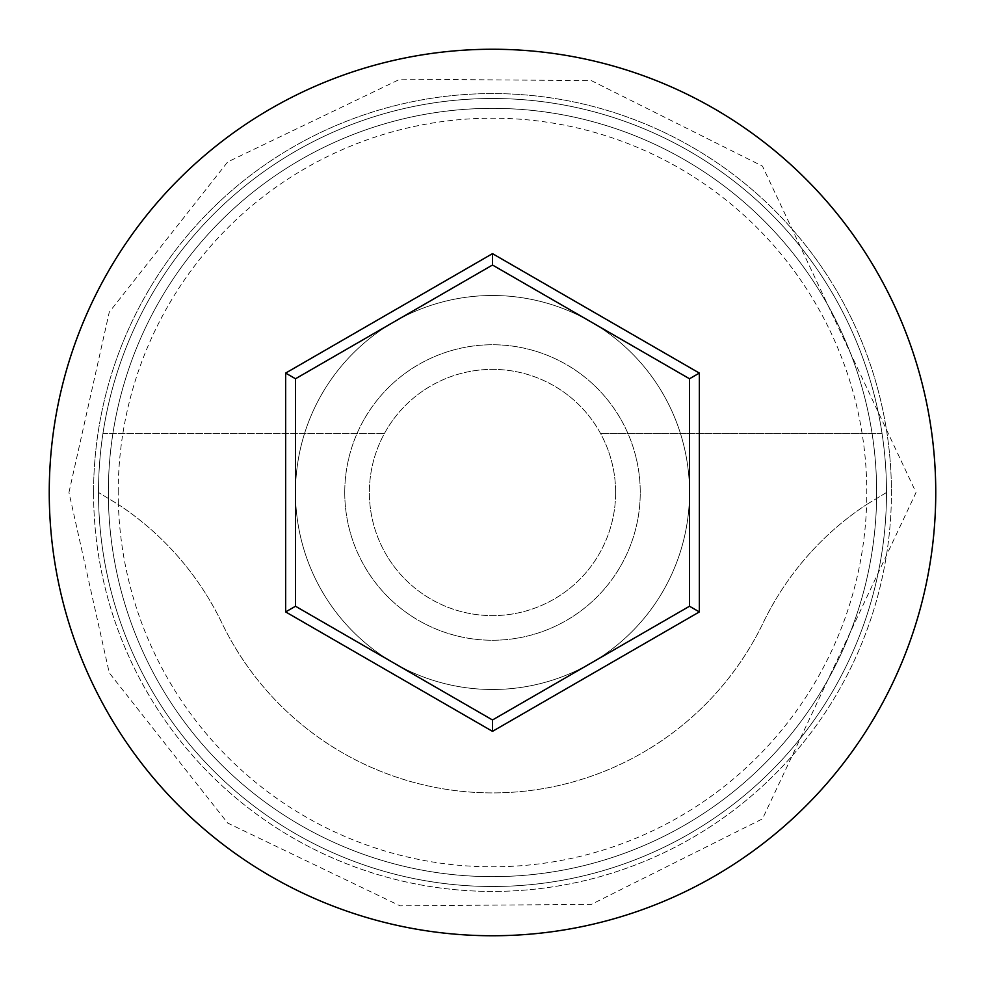 <?xml version="1.0" encoding="UTF-8"?>
<svg xmlns="http://www.w3.org/2000/svg" width="985" height="985" viewBox="0 0 985 985"><rect width="100%" height="100%" fill="white"/><g stroke="black" fill="none" stroke-linecap="round" stroke-linejoin="round"><path stroke-width="0.74" stroke-dasharray="4.92 3.69" d="M118.2 492.5A374.3 374.3 0 0 1 492.5 118.2A374.3 374.3 0 0 1 866.603 504.529L886.5 492.5A394 394 0 0 0 492.5 98.5A394 394 0 0 0 98.5 492.5A394 394 0 0 0 492.5 886.5A394 394 0 0 0 886.5 492.5A394 394 0 0 0 492.5 98.5A394 394 0 0 0 98.5 492.5A394 394 0 0 0 492.5 886.5A394 394 0 0 0 886.5 492.5A394 394 0 0 0 492.5 98.5A394 394 0 0 0 98.5 492.5A394 394 0 0 0 492.5 886.5A394 394 0 0 0 886.5 492.5A394 394 0 0 0 492.5 98.5A394 394 0 0 0 98.5 492.5A394 394 0 0 0 492.5 886.5A394 394 0 0 0 886.5 492.5A394 394 0 0 0 492.5 98.5A394 394 0 0 0 98.5 492.5A394 394 0 0 0 492.5 886.5A394 394 0 0 0 886.5 492.5A394 394 0 0 0 492.5 98.5A394 394 0 0 0 98.5 492.5A394 394 0 0 0 492.5 886.5A394 394 0 0 0 886.5 492.5L866.603 504.529A374.3 374.3 0 0 1 492.5 866.8A374.3 374.3 0 0 1 118.397 504.529A295.5 295.5 0 0 1 221.859 622.902A300.425 300.425 0 0 0 763.141 622.902A295.5 295.5 0 0 1 866.603 504.529A295.5 295.5 0 0 0 763.141 622.902A300.425 300.425 0 0 1 221.859 622.902A295.5 295.5 0 0 0 118.397 504.529L98.5 492.5L118.397 504.529A374.3 374.3 0 0 1 118.2 492.5M615.625 492.5A123.125 123.125 0 0 1 492.5 615.625A123.125 123.125 0 0 1 384.482 433.4A123.125 123.125 0 0 1 600.518 433.4L882.043 433.4A394 394 0 0 0 102.957 433.4A394 394 0 0 1 882.043 433.4L600.518 433.4A123.125 123.125 0 0 1 492.5 615.625A123.125 123.125 0 0 1 369.375 492.5A123.125 123.125 0 0 1 492.5 369.375A123.125 123.125 0 0 1 615.625 492.5M344.75 492.5A147.75 147.75 0 0 1 492.5 344.75A147.75 147.75 0 0 1 640.25 492.5A147.75 147.75 0 0 1 492.5 640.25A147.75 147.75 0 0 1 344.75 492.5A147.75 147.75 0 0 1 492.5 344.75A147.75 147.75 0 0 1 640.25 492.5A147.75 147.75 0 0 1 492.5 640.25A147.75 147.75 0 0 1 344.75 492.5M295.5 492.5A197 197 0 0 1 492.5 295.5A197 197 0 0 1 689.5 492.5A197 197 0 0 1 492.5 689.5A197 197 0 0 1 295.5 492.5A197 197 0 0 1 492.5 295.5A197 197 0 0 1 689.5 492.5A197 197 0 0 1 492.5 689.5A197 197 0 0 1 295.5 492.5M876.65 492.5A384.15 384.15 0 0 1 492.5 876.65A384.15 384.15 0 0 1 108.35 492.5A384.15 384.15 0 0 0 492.5 876.65A384.15 384.15 0 0 0 876.65 492.5A384.15 384.15 0 0 0 492.5 108.35A384.15 384.15 0 0 0 108.35 492.5A384.15 384.15 0 0 1 492.5 108.35A384.15 384.15 0 0 1 876.65 492.5A384.15 384.15 0 0 0 492.5 108.35A384.15 384.15 0 0 0 108.35 492.5A384.15 384.15 0 0 1 492.5 108.35A384.15 384.15 0 0 1 876.65 492.5M935.75 492.5A443.25 443.25 0 0 0 492.5 49.25A443.25 443.25 0 0 0 49.25 492.5A443.25 443.25 0 0 0 492.5 935.75A443.25 443.25 0 0 0 935.75 492.5M102.957 433.4L384.482 433.4L102.957 433.4M689.5 378.757L492.5 265.027L295.5 378.757L295.5 606.243L492.5 719.973L689.5 606.243L689.5 378.757M93.575 492.5A398.925 398.925 0 0 1 492.5 93.575A398.925 398.925 0 0 1 891.425 492.5A398.925 398.925 0 0 0 492.5 93.575A398.925 398.925 0 0 0 93.575 492.5A398.925 398.925 0 0 0 492.5 891.425A398.925 398.925 0 0 0 891.425 492.5A398.925 398.925 0 0 1 492.5 891.425A398.925 398.925 0 0 1 93.575 492.5M68.95 492.5L109.261 312.159L227.683 161.946L400.107 79.145L591.382 80.647L762.476 166.145L916.05 492.5L762.476 818.855L591.382 904.353L400.107 905.855L227.683 823.054L109.261 672.841L68.95 492.5"/><path stroke-width="1.48" d="M935.75 492.5A443.25 443.25 0 0 0 492.5 49.25A443.25 443.25 0 0 0 49.25 492.5A443.25 443.25 0 0 0 492.5 935.75A443.25 443.25 0 0 0 935.75 492.5M285.65 611.919L285.65 373.081L492.5 253.65L699.35 373.081L699.35 611.919L492.5 731.35L285.65 611.919L295.5 606.243L492.5 719.973L689.5 606.243L689.5 378.757L492.5 265.027L295.5 378.757L295.5 606.243M492.5 731.35L492.5 719.973M689.5 606.243L699.35 611.919M689.5 378.757L699.35 373.081M492.5 265.027L492.5 253.65M285.65 373.081L295.5 378.757"/></g></svg>
